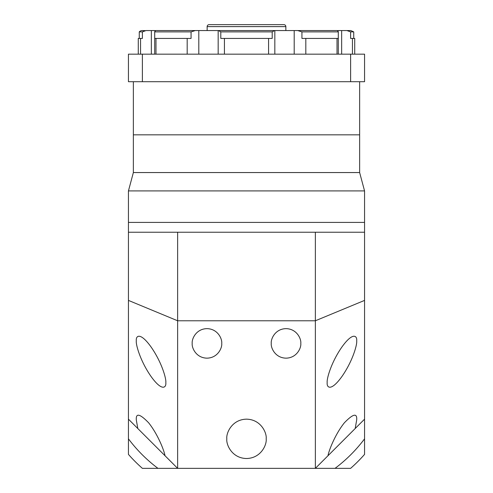 <?xml version="1.0" encoding="UTF-8"?>
<svg xmlns="http://www.w3.org/2000/svg" width="493" height="493" viewBox="0 0 493 493"><rect width="100%" height="100%" fill="white"/><g stroke="black" fill="none" stroke-linecap="round" stroke-linejoin="round"><path stroke-width="0.74" d="M271.273 343.399C270.682 347.713 275.106 357.955 286.032 358.158C296.952 357.955 301.383 347.713 300.792 343.399C301.383 339.079 296.952 328.843 286.032 328.64C275.106 328.843 270.682 339.079 271.273 343.399M192.208 343.399C191.617 347.713 196.048 357.955 206.968 358.158C217.894 357.955 222.318 347.713 221.727 343.399C222.318 339.079 217.894 328.843 206.968 328.64C196.048 328.843 191.617 339.079 192.208 343.399M136.308 340.86C135.711 344.336 140.141 360.839 151.061 376.486C161.987 391.732 166.412 387.751 165.821 382.599C166.412 379.123 161.987 362.62 151.061 346.973C140.141 331.727 135.711 335.702 136.308 340.86L136.308 340.86M165.019 455.735C163.947 449.813 157.501 433.846 148.633 422.797C139.883 413.756 135.772 412.795 136.308 419.919L137.806 428.522L177.634 468.35L142.385 468.35A157.409 157.409 0 0 1 128.445 454.41L128.445 232.234L177.634 232.234L177.634 320.777L315.366 320.777L315.366 232.234L177.634 232.234L364.555 232.234L364.555 419.161L355.194 428.522L356.692 419.919C357.228 412.795 353.117 413.756 344.367 422.797C335.499 433.846 329.053 449.813 327.981 455.735L355.194 428.522M327.179 382.599L327.179 382.599C326.588 387.751 331.013 391.732 341.939 376.486C352.859 360.839 357.289 344.336 356.692 340.86C357.289 335.702 352.859 331.727 341.939 346.973C331.013 362.62 326.588 379.123 327.179 382.599M226.823 438.838C226.034 444.594 231.938 458.243 246.5 458.515C261.062 458.243 266.966 444.594 266.177 438.838C266.966 433.082 261.062 419.426 246.5 419.161C231.938 419.426 226.034 433.082 226.823 438.838M327.981 455.735L315.366 468.35L177.634 468.35L177.634 320.777L128.445 300.403M335.043 468.35A147.573 147.573 0 0 0 364.555 438.838L364.555 454.41A157.409 157.409 0 0 1 350.615 468.35L315.366 468.35L315.366 320.777L364.555 300.403M128.445 419.161L137.806 428.522M364.555 419.161L364.555 438.838M128.445 438.838A147.573 147.573 0 0 0 157.957 468.35M139.266 38.423L139.266 31.885A3.938 3.938 0 0 1 142.218 30.554L145.133 30.634M285.854 30.554L285.854 26.616L207.146 26.616L207.146 30.554M285.854 26.616A1.966 1.966 0 0 0 283.888 24.65L209.112 24.65A1.966 1.966 0 0 0 207.146 26.616M144.948 30.671L142.391 31.885L146.051 30.554L219.675 30.554M273.325 30.554L350.782 30.554L353.734 31.885L350.609 31.885L350.609 38.423L354.72 38.423L354.72 54.162M133.363 81.709L133.363 134.835L359.637 134.835L359.637 172.556L364.555 190.914L128.445 190.914L128.445 222.398L364.555 222.398L364.555 232.234M359.637 81.709L359.637 134.835L133.363 134.835L133.363 172.556L359.637 172.556L133.363 172.556L128.445 190.914M294.192 54.162L294.192 30.554L337.341 30.554L338.309 31.657M297.717 30.554L301.938 31.885L338.29 31.885L338.29 38.423L305.814 38.423L305.814 54.162M346.949 30.554L350.609 31.885M139.266 31.885L142.391 31.885L142.391 38.423L138.28 38.423L138.28 54.162M154.691 31.657L155.659 30.554L198.808 30.554L198.808 54.162M187.186 54.162L187.186 38.423L154.71 38.423L154.71 31.885L191.062 31.885L195.283 30.554M218.8 30.554L274.2 30.554M218.485 30.554L220.796 31.885L272.204 31.885L274.515 30.554M220.796 31.885L220.796 38.423L272.204 38.423L272.204 31.885M142.385 81.709L142.385 54.162L128.445 54.162L128.445 81.709L364.555 81.709L364.555 54.162L350.615 54.162L350.615 81.709M142.385 54.162L350.615 54.162M166.431 30.554L198.808 30.554M294.192 30.554L326.569 30.554M187.186 38.423L191.062 38.423L191.062 31.885M301.938 31.885L301.938 38.423L305.814 38.423M364.555 190.914L364.555 222.398L128.445 222.398L128.445 232.234M151.351 30.554L151.351 54.162M341.649 54.162L341.649 30.554M337.021 54.162L337.021 38.423M352.446 38.423L352.446 54.162M140.554 54.162L140.554 38.423M155.979 38.423L155.979 54.162M224.432 38.423L224.432 54.162M268.568 54.162L268.568 38.423M353.734 38.423L353.734 31.885M154.697 31.657L154.697 54.162M218.171 30.554L218.171 54.162M338.303 54.162L338.303 31.657M274.829 54.162L274.829 30.554"/></g></svg>
